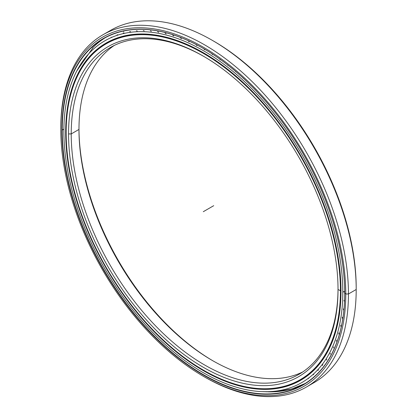 <?xml version="1.0" encoding="UTF-8"?>
<svg xmlns="http://www.w3.org/2000/svg" width="417" height="417" viewBox="0 0 417 417"><rect width="100%" height="100%" fill="white"/><g stroke="black" fill="none" stroke-linecap="round" stroke-linejoin="round"><path stroke-width="0.63" d="M338.025 289.497L338.025 289.497A190.548 110.015 60 0 1 203.287 367.294A190.548 110.015 60 0 1 68.55 133.92A190.548 110.015 -120 0 0 203.287 367.294A190.548 110.015 -120 0 0 338.025 289.497L338.025 289.497A190.548 110.015 -120 0 0 203.293 56.128A190.548 110.015 -120 0 0 68.55 133.92A190.548 110.015 60 0 1 203.287 56.123A190.548 110.015 60 0 1 338.025 289.497L340.762 290.884A194.181 112.11 -120 0 0 203.454 53.063A194.181 112.11 -120 0 0 66.152 132.34A194.181 112.11 60 0 1 106.366 43.446A194.181 112.11 60 0 1 256.002 95.467A194.181 112.11 60 0 1 340.762 290.884L340.997 290.748L340.762 290.884A194.181 112.11 60 0 1 300.548 379.778A194.181 112.11 60 0 1 203.371 370.108A194.181 112.11 -120 0 0 203.454 370.16A194.181 112.11 -120 0 0 340.762 290.884L340.428 290.884A193.947 111.975 60 0 1 203.287 370.061A193.947 111.975 60 0 1 66.152 132.533A193.947 111.975 60 0 1 203.287 53.35A193.947 111.975 60 0 1 340.428 290.884A193.947 111.975 -120 0 0 203.287 53.35A193.947 111.975 -120 0 0 66.152 132.533A193.947 111.975 -120 0 0 203.287 370.061A193.947 111.975 -120 0 0 340.428 290.884L340.997 290.748M338.025 288.726A188.661 108.926 60 0 1 204.288 364.786A188.661 108.926 60 0 1 71.218 133.92L68.55 133.92L71.218 133.92A188.661 108.926 -120 0 0 153.571 323.78A188.661 108.926 -120 0 0 298.953 374.325A188.661 108.926 -120 0 0 338.025 288.726M120.513 36.899A194.181 112.11 -120 0 0 108.159 42.409A194.181 112.11 60 0 1 120.513 36.899L106.366 43.446M313.287 370.796A194.181 112.11 60 0 1 302.335 378.74A194.181 112.11 -120 0 0 313.287 370.796M213.04 360.882A190.548 110.015 60 0 1 78.975 128.676A190.548 110.015 -120 0 0 213.04 360.882M78.975 129.442A188.661 108.926 -120 0 0 212.373 360.502A188.661 108.926 -120 0 0 302.752 371.948A188.661 108.926 60 0 1 158.804 316.607A188.661 108.926 60 0 1 78.975 129.442L71.218 133.92L78.975 129.442A188.661 108.926 60 0 1 114.248 45.453A188.661 108.926 -120 0 0 78.975 129.442M203.96 56.514A188.661 108.926 -120 0 0 110.291 47.548A188.661 108.926 -120 0 0 71.218 133.92A188.661 108.926 60 0 1 203.96 56.514M299.505 386.189A199.806 115.358 60 0 1 288.971 389.572A199.806 115.358 -120 0 0 299.505 386.189M288.272 389.733A199.806 115.358 60 0 1 282.637 390.776A199.806 115.358 -120 0 0 288.272 389.733M280.985 391A199.806 115.358 60 0 1 275.955 391.469A199.806 115.358 -120 0 0 280.985 391M273.641 391.579A199.806 115.358 60 0 1 269.794 391.62A199.806 115.358 -120 0 0 273.641 391.579M264.92 391.714A199.722 115.311 -120 0 0 267.318 391.824A199.722 115.311 60 0 1 264.92 391.714M267.923 391.839A199.722 115.311 -120 0 0 290.795 389.202A199.722 115.311 -120 0 0 299.213 386.314A199.722 115.311 60 0 1 267.923 391.839M105.397 37.645A199.722 115.311 -120 0 0 93.241 47.262A199.722 115.311 -120 0 0 92.386 48.127A199.722 115.311 60 0 1 105.397 37.645M203.287 376.243L204.622 377.015A203.402 117.432 -120 0 0 348.45 293.975A203.402 117.432 60 0 1 306.323 387.091L314.079 382.613A203.402 117.432 -120 0 0 356.201 289.497L348.45 293.975L345.782 293.975A201.515 116.343 60 0 1 203.287 376.243A201.515 116.343 60 0 1 60.799 129.442L60.799 127.899A203.402 117.432 60 0 1 102.921 34.788A203.402 117.432 60 0 1 259.666 89.28A203.402 117.432 60 0 1 348.45 293.975A203.402 117.432 -120 0 0 204.622 44.859A203.402 117.432 -120 0 0 60.799 127.899L60.799 129.442A201.515 116.343 60 0 1 203.287 47.173A201.515 116.343 60 0 1 345.782 293.975L348.45 293.975L356.201 289.497L356.201 287.959A201.515 116.343 -120 0 0 213.713 41.153L212.378 40.386A203.402 117.432 60 0 1 356.201 289.497A203.402 117.432 -120 0 0 267.417 84.802A203.402 117.432 -120 0 0 110.677 30.311A203.402 117.432 -120 0 0 106.872 32.677A203.402 117.432 60 0 1 212.378 40.386M101.055 39.902A201.515 116.343 -120 0 0 100.023 40.861A201.515 116.343 60 0 1 101.055 39.902M289.221 389.614A199.722 115.311 -120 0 0 305.088 383.52A199.722 115.311 60 0 1 289.221 389.614M63.895 129.119L62.232 130.078A199.722 115.311 -120 0 0 149.411 331.067A199.722 115.311 -120 0 0 303.315 384.578A199.722 115.311 -120 0 0 344.682 293.245A199.722 115.311 60 0 1 203.413 374.659A199.722 115.311 60 0 1 62.232 130.078L61.898 130.078A199.957 115.446 -120 0 0 203.287 374.972A199.957 115.446 -120 0 0 344.682 293.339L344.682 293.339A199.957 115.446 60 0 1 203.287 374.972A199.957 115.446 60 0 1 61.898 130.078A199.957 115.446 60 0 1 203.287 48.44A199.957 115.446 60 0 1 344.682 293.339A199.957 115.446 -120 0 0 203.293 48.445A199.957 115.446 -120 0 0 61.898 130.078L62.232 130.078A199.722 115.311 60 0 1 203.376 48.492A199.722 115.311 -120 0 0 103.593 38.645A199.722 115.311 -120 0 0 62.232 130.078L63.895 129.119M306.323 387.091A203.402 117.432 60 0 1 203.955 376.624M344.682 293.146L345.782 293.975A201.515 116.343 -120 0 0 203.287 47.173A201.515 116.343 -120 0 0 60.799 129.442A201.515 116.343 -120 0 0 203.287 376.243A201.515 116.343 -120 0 0 345.782 293.975L348.45 293.975L356.201 289.497A203.402 117.432 60 0 1 310.128 384.724M213.045 40.772A201.515 116.343 60 0 1 356.201 287.959L356.201 289.497L356.201 287.959M344.197 291.384L342.795 292.192A197.22 113.867 60 0 1 301.95 382.478A197.22 113.867 60 0 1 149.969 329.644A197.22 113.867 60 0 1 63.879 131.162A197.22 113.867 60 0 1 104.73 40.876A197.22 113.867 60 0 1 256.705 93.716A197.22 113.867 60 0 1 342.795 292.192L344.197 291.384L344.682 292.937M66.152 131.934L65.683 132.205A194.676 112.397 -120 0 0 150.662 328.116A194.676 112.397 -120 0 0 300.678 380.273A194.676 112.397 -120 0 0 340.997 291.155A194.676 112.397 -120 0 0 256.017 95.238A194.676 112.397 -120 0 0 106.001 43.087A194.676 112.397 -120 0 0 65.683 132.205L66.152 131.934M343.978 300.287L344.473 301.892M343.321 308.908L343.827 310.535M342.227 317.222L342.597 318.744M340.699 325.197L340.944 326.62M338.745 332.818L338.875 334.137M336.373 340.053L336.389 341.268M333.579 346.881L333.496 347.992M330.389 353.282L330.207 354.283M326.798 359.235L326.527 360.132M322.821 364.719L322.466 365.511M318.473 369.717L318.046 370.405M313.772 374.221L313.266 374.8M308.726 378.209L308.147 378.678M295.762 382.592L296.466 382.353M289.805 384.823L290.566 384.698M283.748 386.58L284.399 386.496M195.782 44.348L196.918 45.578M187.968 40.585L189.125 41.836M180.243 37.546L181.379 38.625M172.596 35.038L173.707 35.961M165.054 33.073L166.133 33.84M157.636 31.661L158.679 32.281M150.37 30.801L151.371 31.285M143.271 30.504L144.23 30.853M136.369 30.769L137.282 30.983M129.682 31.593L130.542 31.682M123.229 32.979L124.042 32.948M117.036 34.919L117.787 34.767M111.12 37.41L111.813 37.144M102.097 45.693L101.534 46.183M97.114 49.628L96.624 50.228M92.47 54.069L92.074 54.591M257.763 92.496L258.107 92.908M250.289 84.86L250.799 85.469M242.699 77.666L243.346 78.422M235.006 70.911L235.772 71.792M227.229 64.619L228.099 65.599M219.389 58.797L220.353 59.866M211.518 53.47L212.561 54.606M203.637 48.643L204.742 49.837M342.795 292.192A197.22 113.867 -120 0 0 203.34 50.645A197.22 113.867 -120 0 0 63.879 131.162A197.22 113.867 -120 0 0 203.34 372.709A197.22 113.867 -120 0 0 342.795 292.192M65.683 132.205A194.676 112.397 60 0 1 203.34 52.724A194.676 112.397 60 0 1 340.997 291.155A194.676 112.397 60 0 1 203.34 370.63A194.676 112.397 60 0 1 65.683 132.205M213.713 205.69L203.287 211.706M313.282 370.807L300.548 379.778M292.098 388.832L305.088 383.52M93.246 47.262L76.791 70.953M261.933 391.636L275.543 391.751L291.78 388.925M110.677 30.311L102.921 34.788M123.166 31.103L123.771 31.593M104.73 40.876L106.126 40.068M301.95 382.478L303.352 381.67"/></g></svg>
